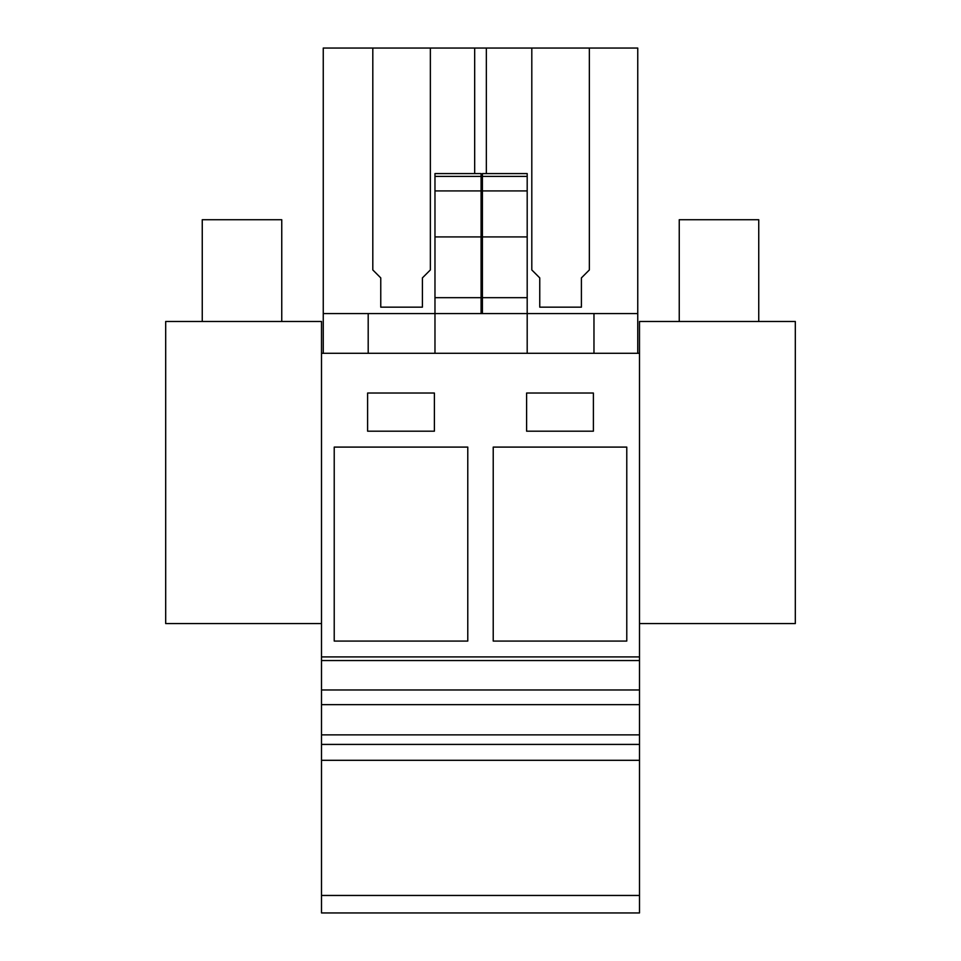 <?xml version="1.0" encoding="UTF-8"?>
<svg xmlns="http://www.w3.org/2000/svg" width="961" height="961" viewBox="0 0 961 961"><rect width="100%" height="100%" fill="white"/><g stroke="black" fill="none" stroke-linecap="round" stroke-linejoin="round"><path stroke-width="1.44" d="M321.503 353.288L639.497 353.288L639.497 912.95L321.503 912.95L321.503 321.479L165.688 321.479L165.688 623.581L321.503 623.581M639.497 656.916L321.503 656.916M493.221 447.093L493.221 641.071L626.776 641.071L626.776 447.093L493.221 447.093M593.393 393.025L526.604 393.025L526.604 431.189L593.393 431.189L593.393 393.025M467.779 641.071L467.779 447.093L334.224 447.093L334.224 641.071L467.779 641.071M434.396 393.025L367.607 393.025L367.607 431.189L434.396 431.189L434.396 393.025M639.497 660.555L321.503 660.555M639.497 689.974L321.503 689.974M639.497 704.665L321.503 704.665M639.497 734.877L321.503 734.877M639.497 744.415L321.503 744.415M639.497 760.307L321.503 760.307M639.497 895.46L321.503 895.46M430.36 269.945L430.36 48.05L430.36 269.945L422.408 277.897L422.408 307.16L380.76 307.16L380.76 277.897L372.808 269.945L372.808 48.05L637.756 48.05L637.756 313.574L527.193 313.574L527.193 353.288L527.193 313.574L434.973 313.574L434.973 353.288M434.973 313.574L434.973 297.67L481.077 297.67L481.077 313.574L368.195 313.574L368.195 353.288L368.195 313.574L323.256 313.574L323.256 353.288M372.808 269.945L372.808 48.05L323.256 48.05L323.256 313.574M593.97 353.288L593.97 313.574L527.193 313.574L527.193 173.581L482.41 173.581L482.41 176.38L527.193 176.38L527.193 179.863M368.195 313.574L527.193 313.574M589.357 48.05L531.805 48.05L589.357 48.05L589.357 269.945L589.357 48.05M474.674 48.05L474.674 173.581M434.973 297.67L434.973 173.581L481.077 173.581L481.077 174.722M481.077 297.67L481.077 176.38L434.973 176.38L434.973 179.863M481.077 176.38L481.077 173.593M380.76 307.16L380.76 278.137M422.408 307.16L422.408 278.137M639.497 353.288L639.497 321.479L795.312 321.479L795.312 623.581L639.497 623.581M637.756 313.574L637.756 353.288M486.35 48.05L486.35 173.581M531.805 269.945L531.805 48.05L531.805 269.945L539.758 277.897L539.758 307.16L581.405 307.16L581.405 277.897L589.357 269.945M539.758 307.16L539.758 278.137M581.405 307.16L581.405 278.137M482.41 313.574L482.41 297.67L527.193 297.67M482.41 297.67L482.41 176.38M202.254 321.479L202.254 219.721L281.753 219.721L281.753 321.479M679.247 321.479L679.247 219.721L758.746 219.721L758.746 321.479M434.973 190.927L481.077 190.927M434.973 236.923L481.077 236.923M482.41 190.927L527.193 190.927M482.41 236.923L527.193 236.923"/></g></svg>
